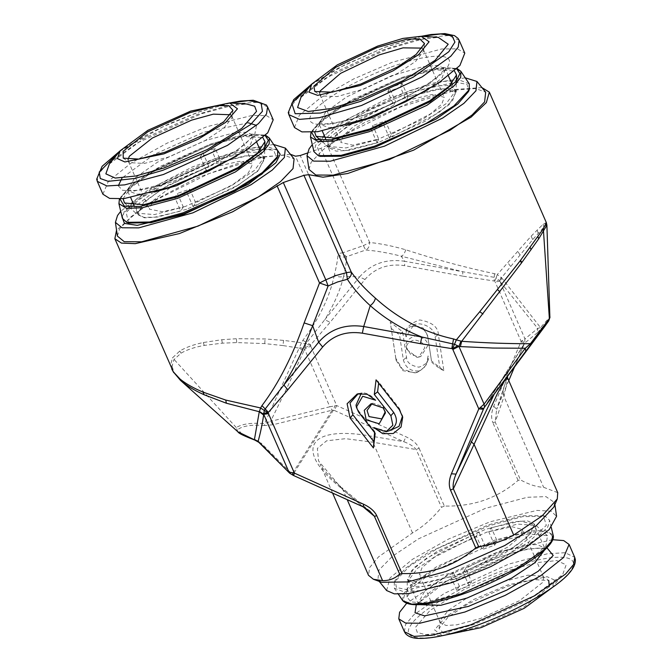 <?xml version="1.0" encoding="UTF-8"?>
<svg xmlns="http://www.w3.org/2000/svg" width="672" height="672" viewBox="0 0 672 672"><rect width="100%" height="100%" fill="white"/><g stroke="black" fill="none" stroke-linecap="round" stroke-linejoin="round"><path stroke-width="0.5" stroke-dasharray="3.36 2.52" d="M549.36 318.57C551.93 314.849 548.982 317.864 540.506 327.617L501.556 277.67L532.703 239.602L543.866 227.228C546.445 224.725 547.394 224.288 546.706 225.935M481.925 87.595L453.205 89.569L410.533 102.278L364.652 122.522L327.172 145.186L369.684 242.483C380.478 243.566 392.482 245.986 405.686 249.757C435.641 259.535 465.226 267.515 494.449 273.689L497.23 274.613L496.104 277.897L498.817 279.863L500.665 282.324L501.556 277.67L497.23 274.613L531.132 236.174L543.035 224.322L546.311 222.541M500.665 282.324L537.734 328.415L540.506 327.617L540.238 329.658L537.348 332.749L537.734 328.415L524.983 338.881L499.8 281.182L501.102 277.183M547.067 321.896L540.238 329.658M537.348 332.749L524.605 343.216L484.68 406.938M308.969 169.42L311.144 162.28L322.904 149.856L343.476 135.341L400.604 106.915L456.498 89.964L475.65 88.536L485.671 92.215M117.39 236.082L119.566 228.942L131.334 216.518L151.897 202.003L209.026 173.578L264.919 156.635L284.071 155.198L294.092 158.878M327.172 145.186L320.88 148.336L307.171 153.107M290.346 154.258L252.529 158.323L197.131 177.769L145.219 205.204L116.55 230.185M494.449 273.689L494.298 277.351L496.104 277.897L494.735 281.19L498.817 279.863M405.686 249.757C404.603 253.529 403.116 255.671 401.218 256.192L462.714 271.732L494.298 277.351L494.147 281.014L462.756 276.142L462.714 271.732L404.62 261.257L401.218 256.192C388.366 252.907 376.53 250.849 365.702 250.026L346.45 256.721C346.567 261.307 345.626 267.809 343.636 276.234L359.57 276.931L324.752 319.738C334.026 304.592 340.318 290.086 343.636 276.234C340.284 277.536 337.226 276.973 334.454 274.546C336.706 265.398 337.89 258.384 337.999 253.504L295.495 156.206M320.88 148.336L363.392 245.641L369.684 242.483C369.617 246.322 368.29 248.833 365.702 250.026L363.392 245.641L342.745 252.823L300.233 155.518M499.8 281.182L495.163 281.988L494.147 281.014M484.638 406.997L524.026 344.425L521.119 341.384L524.983 338.881L524.605 343.216M465.217 77.818L430.315 83.555L383.981 100.271L340.208 122.926L312.304 144.623M273.638 144.48L238.736 150.217L192.41 166.942L148.63 189.588L120.725 211.285M171.746 368.945L170.688 364.543L172.544 357.781L179.827 351.002C185.69 347.416 193.519 344.593 203.322 342.527L221.743 339.738L236.393 338.722L265.045 338.94L283.609 340.393L301.518 342.712L302.879 340.351C319.519 318.217 330.044 296.276 334.454 274.546M522.312 340.334L524.353 343.652L484.109 407.77M514.987 365.854L524.42 343.51M395.774 358.268L390.247 322.106L402.629 331.808L406.552 357.479C406.694 362.485 410.819 365.711 418.925 367.181C426.409 364.568 429.467 360.814 428.098 355.9L426.09 365.938L417.556 372.254L414.338 372.817L402.385 369.18L395.774 358.268L396.144 360.385L390.247 322.106M427.829 345.593L420.806 356.496L418.664 356.866L410.693 354.446L406.283 347.172C404.914 342.258 407.971 338.495 415.456 335.891C423.562 337.352 427.686 340.586 427.829 345.593M406.022 336.865C403.964 329.49 408.551 323.854 419.773 319.948C431.936 322.14 438.127 326.987 438.346 334.496L443.864 370.65L431.491 360.956L427.526 335.042L423.158 328.003L415.195 325.584L413.045 325.962L406.022 336.865C405.611 330.691 407.501 327.188 411.684 326.365L413.045 325.962M493.735 406.258L496.65 409.307L495.188 422.066L492.82 422.587C490.972 417.892 491.274 412.457 493.735 406.258L521.119 341.384L495.163 281.988M462.756 276.142L404.653 265.667C388.382 263.298 375.152 267.901 364.963 279.476L330.145 322.283L310.741 344.837L310.724 346.164L304.576 349.112L329.851 406.778L336.672 405.569L406.031 436.783C412.541 439.849 416.892 443.671 419.093 448.241L416.22 449.543L372.901 442.218L345.626 438.673L326.634 440.798L317.369 448.426L318.545 460.967L342.972 489.955L363.124 506.831M419.093 448.241L444.343 506.041C458.388 506.411 471.702 504.47 484.268 500.22C496.961 495.634 508.234 489.014 518.07 480.388L520.439 479.867L495.188 422.066L503.992 396.598L507.763 378.302M508.771 380.612L496.65 409.307L507.343 376.908M507.57 375.917L505.411 374.464L494.39 393.784M320.158 156.358L317.276 146.63L335.294 129.444L369.197 109.603L409.592 92.593L455.641 82.169L467.149 84.454L468.485 91.552M346.45 256.721C342.821 257.695 340.007 256.628 337.999 253.504L342.745 252.823L346.45 256.721M302.879 340.351L306.81 342.594L324.752 319.738L330.145 322.283M310.724 346.164L336.672 405.569L334.345 410.432L332.178 410.172L329.851 406.778L270.581 421.369L287.65 386.45L303.92 350.784L299.149 348.104L301.518 342.712L305.886 344.089L306.81 342.594L310.741 344.837M237.922 431.827L236.242 427.526C242.382 423.83 251.798 422.545 264.482 423.662L299.149 348.104L282.912 345.559L283.609 340.393M282.912 345.559L264.76 343.61L236.712 342.577L222.331 343.165L204.212 345.416C194.544 347.18 186.816 349.768 181.02 353.186L173.838 359.747L172.04 366.45L170.688 364.543M396.144 360.385L402.839 370.675L415.523 372.826L419.605 370.894C425.477 367.399 428.299 362.401 428.098 355.9M402.629 331.808L399.538 334.908L403.351 359.856C405.661 368.054 411.079 371.734 419.605 370.894M391.264 328.423L399.538 334.908M406.661 349.289L416.984 357.378L418.774 357.067L424.637 347.97C424.519 343.795 421.075 341.099 414.313 339.881C408.064 342.056 405.518 345.19 406.661 349.289M438.346 334.496L435.145 336.874C435.456 327.39 418.177 319.654 411.684 326.365C420.21 325.534 425.628 329.213 427.946 337.403L427.526 335.042M431.491 360.956L427.568 335.286M443.864 370.65L440.034 368.836L431.752 362.351M435.145 336.874L440.034 368.836M557.718 492.652L543.623 487.301C536.743 487.049 529.015 484.571 520.439 479.867M381.755 582.28L377.908 579.785L378.958 570.083L392.33 556.34L418.362 538.91L485.495 508.309L527.352 497.28L545.958 496.625L554.61 502.589L553.82 507.108M444.343 506.041L441.479 507.343C433.003 517.978 423.352 526.504 412.524 532.921L378.496 556.912L369.667 567.512L368.5 575.316M362.863 506.713L340.074 487.208C293.429 449.224 308.734 424.805 371.994 436.288L403.704 441.647L406.031 436.783M334.345 410.432L403.704 441.647C409.786 443.948 413.96 446.578 416.22 449.543L441.479 507.343M304.769 347.71L310.43 345.324L305.886 344.089L304.576 349.112L299.51 347.332M503.093 390.667L496.7 409.214M507.293 376.295L502.858 391.238L503.992 396.598L543.623 487.301M469.241 83.815L459.808 80.212L443.738 81.43L409.307 90.745L350.381 117.6L327.541 132.896L315.798 144.967L313.967 151.654M128.596 223.028L126.176 212.512L137.71 200.668L160.146 185.64L218.014 159.272L257.729 149.276L273.596 150.083L276.906 158.231M303.92 350.784L304.576 349.112M399.42 409.786L399.42 408.517L378.773 382.04L376.06 379.84M378.773 382.04L378.638 383.141M387.694 431.306L373.834 427.577M399.42 408.517L402.511 416.144M372.07 403.544L373.019 403.208L383.267 406.703L385.224 411.785M358.21 393.716L362.174 392.868C366.677 392.759 371.171 395.212 375.64 400.226M374.564 432.575L374.699 431.483L375.169 433.339M374.699 431.483L358.579 410.81L356.026 405.107M361.284 393.347L362.174 392.868M340.074 487.208L342.023 487.796L369.575 510.863L363.073 506.461L293.504 475.499M386.618 590.537L390.004 577.962L412.432 559.331L448.619 539.02L490.106 521.8L536.97 510.401L551.023 511.165L556.576 516.289M292.404 474.961L293.714 475.247M289.699 473.231L292.866 474.835L333.463 410.071L334.866 405.56M277.662 150.478L268.229 146.874L252.16 148.092L217.728 157.408L158.802 184.262L135.962 199.567L124.219 211.63L122.388 218.316M272.908 424.763L264.718 425.527L264.482 423.662L270.581 421.369L272.908 424.763L332.178 410.172L292.11 474.096L261.316 443.26L258.854 442.344M264.718 425.527C252.546 424.578 243.877 425.704 238.703 428.904C239.282 433.129 244.936 436.825 255.654 439.992L254.394 439.765M453.986 579.407L494.382 562.397L528.276 542.556L546.302 525.378L543.421 515.642L522.136 515.76L488.132 524.95L427.484 552.947L405.762 568.042L395.086 580.448L396.43 587.546L407.938 589.831L453.986 579.407M332.573 493.08L320.166 464.134C323.887 470.694 331.17 478.582 342.023 487.796L347.214 499.674M412.524 532.921L372.901 442.218L371.994 436.288M255.654 439.992L261.316 443.26M454.272 581.255L419.84 590.57L403.771 591.788L394.338 588.185L394.296 582.313L409.618 566.101L437.405 548.562L489.031 525.798L522.539 516.642L545.32 516.331L549.612 520.346L547.781 527.033L536.038 539.104L513.198 554.4L454.272 581.255M314.622 132.056L322.661 120.716L342.535 106.193L401.344 78.658L435.229 69.779L454.423 70.98M123.043 198.719L131.082 187.379L150.965 172.855L209.765 145.32L243.659 136.441L262.844 137.642M378.269 142.556L349.373 150.301L336.101 151.133L328.843 147.722L335.546 135.257L358.705 118.961L406.77 97.087L435.842 89.309L449.14 88.536L456.254 92.064L449.266 104.588L426.098 120.817L378.269 142.556M493.836 542.934L434.045 571.082L414.305 585.782L407.039 597.03L410.844 601.877L422.302 602.876L462.235 593.342L497.448 578.668L527.873 561.406L546.034 545.798L547.47 535.685L528.595 533.938L493.836 542.934M393.784 105.244L354.396 125.882L343.241 135.542L340.796 142.422L352.8 145.169L378.706 139.045L377.034 142.8L344.534 150.696L329.448 147.378L332.539 138.852L346.508 126.874L395.464 101.48L393.784 105.244L387.887 91.736L400.428 87.1L406.325 100.598L408.005 96.844L440.504 88.948L455.591 92.266L452.5 100.792L438.53 112.77L389.575 138.163L391.247 134.408L430.643 113.77L441.798 104.11L444.234 97.23L432.239 94.475L406.325 100.598M186.707 209.252L157.794 217.006L144.514 217.829L137.273 214.41L144.01 201.936L167.168 185.648L215.208 163.792L244.255 156.013L257.552 155.232L264.684 158.743L257.729 171.268L234.562 187.496L186.707 209.252M377.034 142.8L371.129 129.301L372.809 125.538L378.706 139.045M319.628 92.98L319.88 94.534L321.065 95.945L337.226 96.575L364.006 88.964L398.387 73.021L415.691 61.32L423.545 51.173L423.318 49.342L422.352 48.107M391.247 134.408L385.35 120.901L372.809 125.538M387.887 91.736L389.567 87.973L395.464 101.48M385.35 120.901L383.67 124.664L371.129 129.301M389.567 87.973L402.108 83.336L408.005 96.844M383.67 124.664L389.575 138.163M402.108 83.336L400.428 87.1M183.305 207.01L180.743 211.067L154.862 217.182L143.791 217.358L137.886 214.074L143.354 202.961L163.262 188.177L208.816 166.278L206.27 170.377L169.327 188.345L153.518 200.239L149.243 209.135L162.624 211.756L183.305 207.01L177.383 193.444L174.821 197.526L180.743 211.067M193.099 206.766L195.661 202.709L232.604 184.741L248.413 172.847L252.689 163.943L239.308 161.33L218.627 166.076L221.172 161.977L247.052 155.862L258.124 155.686L264.029 158.962L258.56 170.075L238.652 184.867L193.099 206.766L187.186 193.225L174.821 197.526M456.809 574.913L504.874 553.039L528.024 536.743L534.736 524.278L527.478 520.867L514.206 521.699L485.31 529.444L437.48 551.183L414.313 567.412L407.324 579.936L414.439 583.464L427.736 582.691L456.809 574.913M208.816 166.278L202.894 152.737L209.152 150.478L215.258 148.436L221.172 161.977M206.27 170.377L200.34 156.811L206.606 154.526L212.705 152.51L218.627 166.076M128.05 159.642L128.302 161.196L129.486 162.607L144.194 163.472L168.454 157.055L204.75 140.843L223.516 128.486L231.966 117.835L231.739 116.004L230.773 114.769M195.661 202.709L189.739 189.143L177.383 193.444M200.34 156.811L202.894 152.737M189.739 189.143L187.186 193.225M215.258 148.436L212.705 152.51M488.72 531.712L512.056 526.73L522.782 529.586L520.002 536.861L507.772 547.092L465.755 568.344L463.201 572.418L515.34 546.311L530.628 533.635L534.131 524.622L520.624 521.178L491.274 527.638L488.72 531.712L494.617 545.219L482.261 549.52L476.364 536.012L478.918 531.938L426.779 558.046L411.491 570.721L407.988 579.734L421.495 583.178L450.845 576.719L453.398 572.645L430.063 577.626L419.336 574.77L422.117 567.496L434.347 557.264L476.364 536.012M294.496 127.554L299.384 115.206L320.552 97.818L353.716 78.91L392.146 62.32L441.546 48.997L457.388 48.821L464.789 53.155M463.201 572.418L469.106 585.925L471.66 581.851L465.755 568.344M503.546 581.608L527.806 575.19L542.514 576.064L543.698 577.466L542.657 582.431L519.632 600.642L480.413 618.517L456.876 624.817L446.09 625.472L440.261 622.658L440.034 620.827L448.484 610.184L467.25 597.82L503.546 581.608M453.398 572.645L459.295 586.152L471.66 581.851M494.617 545.219L497.179 541.145L491.274 527.638M459.295 586.152L456.742 590.226L469.106 585.925M497.179 541.145L484.814 545.446L478.918 531.938M456.742 590.226L450.845 576.719M484.814 545.446L482.261 549.52M300.938 97.339L333.06 73.198L383.72 49.636L415.254 40.043L438.245 37.346M102.917 194.216L108.402 181.205L131.426 162.868L166.933 143.237L207.11 126.638L252.218 115.408L266.498 115.618L273.218 119.818M549.284 586.681L524.261 606.824L482.278 625.951L454.978 633.016L443.327 633.041L439.06 628.429L448.106 617.03L468.191 603.8L507.041 586.446L533.014 579.575L548.747 580.507L542.514 576.064M109.36 164.002L144.01 138.424L197.921 114.223L226.069 106.184L246.666 104.009M425.334 634.654L445.931 632.478L474.079 624.448L527.99 600.239L562.64 574.661L566.152 564.816L556.777 560.582L536.122 562.682L507.73 570.772L464.663 589.176L430.147 610.327L415.447 627.337L417.329 632.444L425.334 634.654L442.42 635.712L434.54 629.882L446.258 616.333L473.752 599.483L508.066 584.816L547.134 576.702L554.602 580.079L551.804 587.924L562.64 574.669M552.569 539.692L502.975 551.258L446.485 576.164L406.518 603.498M543.866 227.228L543.035 224.322M538.238 233.251L537.029 230.034M532.703 239.602L531.132 236.174M519.977 254.831L517.591 251.093M510.594 266.372L507.62 262.483M364.963 279.476L359.57 276.931C371.129 263.794 386.148 258.569 404.62 261.257L404.653 265.667M518.07 480.388L492.82 422.587M508.763 380.596L496.65 409.307M276.822 149.226L250.018 149.545L218.576 158.357L158.785 185.606L135.61 201.13L123.698 213.368L122.044 216.846M264.76 343.61L265.045 338.94M236.712 342.577L236.393 338.722M222.331 343.165L221.743 339.738M204.212 345.416L203.322 342.527M181.02 353.186L179.827 351.002M236.242 427.526L172.544 357.781M172.04 366.45L174.628 373.716L173.687 372.599M174.628 373.716L180.474 380.369M406.552 357.479L403.351 359.856M358.579 410.81L358.579 412.079M460.849 71.316L451.718 67.822L436.153 69.006L402.814 78.028L347.365 103.11L319.964 121.96L312.287 130.502L310.498 136.996M311.514 132.283L325.105 116.903L351.758 99.775L402.1 77.456L431.542 69.199L456.7 68.855M269.27 137.978L260.14 134.492L244.583 135.668L211.243 144.69L155.786 169.772L128.386 188.622L120.708 197.165L118.919 203.658M119.935 198.946L133.526 183.565L160.18 166.438L210.521 144.119L239.963 135.862L265.129 135.517M402.73 600.684L402.83 594.686L409.366 586.253L436.624 566.706L494.416 540.28L529.544 530.964L545.32 530.275L553.081 535.004M376.816 139.843L345.979 147.932L327.911 146.462L328.112 138.827L356.782 116.138L405.636 93.878L436.926 85.73L450.484 85.529L455.96 90.518L446.074 103.698L422.654 119.305L376.816 139.843M494.584 541.733C474.037 548.058 418.765 573.485 405.527 593.368C394.271 612.57 439.606 602.986 461.479 594.544C482.026 588.227 537.298 562.8 550.536 542.909C561.8 523.715 516.457 533.291 494.584 541.733M185.237 206.506L154.4 214.595L136.34 213.125L136.534 205.489L165.211 182.801L214.057 160.541L245.347 152.393L258.913 152.191L264.382 157.181L254.495 170.36L231.076 185.968L185.237 206.506M457.943 578.122L506.789 555.862L535.466 533.182L535.66 525.546L517.6 524.068L486.763 532.157L440.924 552.695L417.505 568.302L407.618 581.482L413.087 586.471L426.653 586.27L457.943 578.122M428.266 89.494L442.109 77.7L445.402 68.939L437.522 65.444L422.848 66.696L391.591 75.726L346.618 96.953L325.483 112.199L319.25 124.051L328.734 127.613L345.971 125.446M389.836 67.511C353.111 80.825 315.16 104.009 310.666 115.861C304.273 128.419 332.455 127.142 369.457 113.198C406.174 99.884 444.133 76.7 448.627 64.848C455.02 52.29 426.829 53.567 389.836 67.511M236.687 156.156L250.614 144.27L253.823 135.601L246.708 132.166L233.554 132.964L204.859 140.65L157.391 162.238L134.459 178.34L127.68 190.714L137.306 194.284L154.4 192.108M248.354 122.833L203.582 132.266L154.039 154.493L122.027 178.03M118.339 185.732L122.388 190.268L133.728 191.108L172.553 181.776L206.833 167.504L236.569 150.704L254.579 135.433L256.511 125.37M419.462 604.657L418.177 603.061L424.956 590.688L447.888 574.585L495.356 552.997L524.059 545.311L537.205 544.522L544.32 547.949L544.622 549.982M459.161 40.261L448.526 35.54L428.711 37.237L386.518 49.434L325.811 78.078L297.268 98.658L289.817 107.814L288.859 114.66M416.279 604.8L447.426 580.524L499.447 556.886L527.537 549.049L546.89 547.739M421.915 36.338L384.712 47.401L344.644 64.907L311.287 84.672M267.582 106.924L257.972 102.295L240.223 103.37L201.482 113.744L137.399 142.884L106.436 164.623L98.372 174.241L97.289 181.322M119.742 151.309L162.884 126.773L199.433 111.804L230.336 103.001M404.418 631.739L405.502 624.649L413.566 615.031L444.528 593.292L508.612 564.152L547.352 553.778L565.11 552.703L574.711 557.34M509.242 568.352C552.426 553.006 582.154 553.636 571.242 569.654C562.548 584.9 515.239 612.326 472.567 626.867C429.383 642.205 399.664 641.584 410.567 625.565C419.261 610.31 466.57 582.884 509.242 568.352M396.203 360.713L395.833 358.638M415.523 372.826L417.556 372.254M420.806 356.496L418.774 357.067M406.325 347.416L406.694 349.49M524.076 344.341L515.004 365.828M402.36 415.052L402.73 417.127M370.986 403.788L373.019 403.208M385.468 412.868L385.106 410.785M359.26 393.372L357.227 393.943M554.61 502.589L554.896 504.58M379.176 581.347L377.908 579.785M457.061 68.502L442.873 67.444L429.013 69.653L402.184 77.389L342.594 104.975L321.376 119.851L311.01 132.308M394.296 582.313L395.086 580.448M543.421 515.642L545.32 516.331M265.482 135.164L251.294 134.106L237.434 136.315L210.605 144.052L151.015 171.637L129.797 186.514L119.431 198.971M394.338 588.185L398.362 594.182M551.275 527.377L549.612 520.346M322.736 142.01L328.843 147.722M456.212 83.689L456.254 92.064M124.53 202.986L137.273 214.41M264.634 150.36L264.684 158.743M547.47 535.685L534.736 524.278M407.039 597.03L407.324 579.936M319.88 94.534L340.796 142.422M448.451 75.928L445.183 67.738C446.141 67.721 443.486 70.745 437.228 76.835C421.277 89.729 398.79 101.741 369.751 112.879C350.154 119.969 335.093 123.623 324.576 123.85L318.52 123.077L322.308 131.04M325.66 138.718L329.448 147.378M455.591 92.266L451.811 83.605M423.318 49.342L444.234 97.23M314.824 91.493L321.065 95.945M424.519 43.571L423.545 51.173M256.88 142.59L253.604 134.4C254.562 134.383 251.908 137.416 245.65 143.497C231.722 155.576 200.441 172.015 172.973 181.415C155.719 187.295 142.414 190.327 133.073 190.512L126.941 189.739L130.729 197.702M134.089 205.38L137.886 214.074M128.302 161.196L149.243 209.135M231.739 116.004L252.689 163.943M264.029 158.962L260.232 150.268M123.253 158.155L129.486 162.607M232.94 110.233L231.966 117.835M543.698 577.466L522.782 529.586M407.988 579.734L418.396 604.271C417.438 604.288 420.092 601.255 426.35 595.165C440.278 583.086 471.559 566.656 499.027 557.248C516.281 551.368 529.586 548.335 538.927 548.15L545.059 548.923L534.131 524.622M440.261 622.658L419.336 574.77M439.06 628.429L440.034 620.827M421.319 36.296L384.863 47.242L338.503 67.981L311.665 84.202M229.74 102.959L199.643 111.619L169.226 123.749L148.025 134.064L120.086 150.864"/><path stroke-width="1.01" d="M116.55 230.185L114.853 238.72L121.414 243.088L135.248 243.659L179.449 233.554L232.646 211.798L283.307 182.524L303.954 175.342L308.692 174.661L323.014 177.206L347.726 173.494L413.616 150.158L471.08 117.146L486.352 102.598L489.334 92.148L546.311 222.541L546.899 225.187L538.667 238.888L521.514 262.937L461.681 341.292C485.226 342.947 508.133 343.753 530.41 343.72L531.174 344.123L545.387 325.592L547.067 321.896M546.311 222.541L543.337 228.749L549.36 318.57L549.889 317.528L548.747 320.846L544.631 326.626L484.638 406.997M549.36 318.57L530.41 343.72L525.294 348.256L525.756 351.246L531.166 344.131M489.334 92.148L481.925 87.595M543.337 228.749L520.212 260.795L479.732 311.724L456.33 339.864L453.541 338.957C424.444 332.573 398.387 318.965 375.371 298.124C365.291 289.355 357.235 280.636 351.204 271.958L308.692 174.661M460.387 346.584L458.926 346.399L484.075 404.149L478.792 408.904L483.403 409.24L484.537 407.131L484.075 404.149L525.294 348.256L492.878 348.046L460.387 346.584L461.681 341.292L456.33 339.864L454.49 344.274L421.806 337C402.62 329.465 385.426 319.015 370.222 305.642C360.738 296.974 353.119 288.187 347.365 279.283C350.507 277.208 351.792 274.764 351.204 271.958L346.466 272.647L347.365 279.283L337.462 282.005L328.112 285.978L325.811 279.829L335.849 275.562L346.466 272.647L303.954 175.342M476.96 81.463L485.671 92.215L484.621 101.917L472.088 114.979L450.038 130.234L389.558 159.482L333.203 175.14L315.823 175.031L308.969 169.42L307.003 155.711L313.589 161.112L330.305 161.213L384.51 146.16L442.688 118.028L463.89 103.354L475.944 90.796L476.96 81.463L465.217 77.818M285.382 148.126L294.092 158.878L293.042 168.58L280.51 181.642L258.46 196.896L197.98 226.145L141.624 241.802L124.244 241.693L117.39 236.082L115.424 222.373L122.018 227.774L138.734 227.875L192.931 212.822L251.11 184.691L272.311 170.016L284.374 157.458L285.382 148.126L273.638 144.48M290.346 154.258L295.495 156.206L300.233 155.518L307.171 153.107M375.371 298.124C374.892 300.938 373.17 303.442 370.222 305.642L363.703 326.525L421.806 337L420.437 343.661L452.416 348.701L454.49 344.274L458.926 346.399L460.95 341.233M453.541 338.957L451.819 348.533M484.537 407.131L525.832 351.154M312.304 144.623L309.086 148.856L307.003 155.711M120.725 211.285L117.516 215.519L115.424 222.373M277.015 185.682L319.528 282.979L304.139 322.913C292.79 355.706 278.729 383.275 261.962 405.619L260.618 407.963L225.733 400.067L203.028 392.12C193.528 388.122 185.892 383.788 180.121 379.117L173.242 371.742L171.746 368.945M304.139 322.913L312.64 325.676C304.542 347.164 294.949 366.937 283.844 385.006L318.662 342.191L312.64 325.676L328.112 285.978L319.528 282.979L325.811 279.829L283.307 182.524M507.343 376.908L507.57 375.917M494.39 393.784L456.019 474.121L451.416 473.777L478.792 408.904L452.844 349.507L458.926 346.399M480.077 407.711L483.756 408.408M452.844 349.507L452.416 348.701L457.85 345.803M469.274 89.687L468.485 91.552L457.808 103.958L436.086 119.053L375.446 147.05L341.443 156.24L320.158 156.358L318.259 155.669L341.04 155.358L374.548 146.202L426.174 123.438L453.953 105.899L469.274 89.687L469.241 83.815L460.849 71.316L457.061 68.502M173.242 371.742L180.474 380.369L181.482 381.242L180.121 379.117M181.482 381.242C187.219 386.047 194.762 390.55 204.112 394.758L226.397 403.225L259.274 411.726L260.618 407.963L264.272 410.466L263.701 414.33L259.358 411.382M261.962 405.619L265.188 408.988L264.272 410.466L268.111 412.835L294.353 473.08L363.712 504.294C370.222 507.368 374.573 511.182 376.774 515.752L402.024 573.552C416.17 573.913 429.475 571.973 441.949 567.739C454.541 563.203 465.805 556.584 475.742 547.898L478.615 546.596C491.081 545.084 502.774 541.237 513.694 535.046L542.052 515.978L557.29 498.935L557.718 492.652L507.763 378.302L504.554 380.806L497.473 393.389L474.071 444.343L471.173 441.588M322.644 346.996C332.825 335.42 346.055 330.817 362.334 333.186L363.703 326.525C345.232 323.837 330.221 329.062 318.662 342.191L322.644 346.996L287.826 389.802L283.844 385.006L265.188 408.988L268.422 412.356L268.111 412.835L263.584 413.179M420.437 343.661L362.334 333.186M374.304 394.456L376.06 379.84L399.42 409.786L402.713 417.136L401.033 427.081L393.296 433.499L382.754 433.692L373.834 427.577L386.106 431.76L392.843 425.225L390.886 415.716L374.304 394.456L377.597 391.818L393.716 412.482C398.227 419.908 397.026 425.888 390.121 430.433L386.106 431.76M383.267 407.971L385.468 412.868L379.176 423.788L366.206 419.824L364.249 410.315L370.986 403.788L383.267 407.971M373.414 447.955L350.053 418.009L347.122 403.754L357.227 393.96L367.273 394.279L375.64 400.226L362.67 396.262L356.378 407.182L358.579 412.079L375.169 433.339L373.414 447.955L374.564 432.575M475.742 547.898L450.492 490.098C448.644 485.411 448.955 479.968 451.416 473.777M287.826 389.802L268.422 412.356M557.29 498.935L553.82 507.108L536.365 525.571L504.706 545.555L445.897 571.486L407.711 581.927L381.755 582.28L373.405 579.272L382.595 580.658C389.382 580.692 395.069 578.5 399.647 574.073L402.024 573.552M332.573 493.08L368.5 575.316L373.405 579.272M483.403 409.24L456.019 474.121C453.541 480.068 452.659 484.957 453.365 488.796L474.071 444.343L513.694 535.046M460.849 71.316L460.748 77.314L454.213 85.747L426.955 105.294L369.163 131.72L334.034 141.036L318.259 141.725L310.498 136.996L313.967 151.654L318.259 155.669M277.704 156.349L276.906 158.231L261.862 174.149L234.57 191.369L183.876 213.721L150.965 222.718L128.596 223.028L126.68 222.331L149.461 222.02L182.969 212.864L234.595 190.1L262.382 172.561L277.704 156.349L277.662 150.478L269.27 137.978L265.482 135.164M293.714 475.247L294.353 473.08L288.935 472.055L263.701 414.33L263.642 415.044L259.274 411.726L254.394 439.765L237.922 431.827C238.35 433.205 243.986 435.96 254.848 440.093L258.854 442.344L258.14 441.218L254.394 439.765L255.654 439.992M378.638 383.141L377.597 391.818M402.511 416.144L399.025 426.359L390.121 430.433M385.224 411.785L381.797 418.9L369.029 416.59L367.072 410.516L372.07 403.544M350.053 418.009L352.876 414.775L350.02 403.074L358.21 393.716M352.876 414.775L373.523 441.252M356.026 405.107L361.284 393.347M363.124 506.831L374.396 516.272L376.774 515.752M363.712 504.294L363.073 506.461M399.647 574.073L374.396 516.272L369.575 510.863L362.863 506.713L293.504 475.499L289.699 473.231M263.701 414.33L268.405 413.683M450.492 490.098L453.365 488.796L478.615 546.596M554.896 504.58L556.576 516.289L549.158 529.645L525.638 547.646L490.879 566.588L452.012 582.565L408.727 593.586L394.338 593.872L386.618 590.537L379.176 581.347M269.27 137.978L269.17 143.976L262.634 152.41L235.376 171.956L177.584 198.383L142.456 207.698L126.68 208.396L118.919 203.658L122.388 218.316L126.68 222.331M263.642 415.044C262.13 424.939 260.291 433.667 258.14 441.218L289.657 473.189M292.631 472.937L292.866 474.835M454.423 70.98L456.54 74.97L449.274 86.218L429.534 100.918L369.743 129.066L334.984 138.071L316.109 136.324L314.622 132.056M262.844 137.642L264.961 141.632L257.695 152.88L237.955 167.58L178.164 195.728L143.405 204.733L124.53 202.986L123.043 198.719M422.352 48.107L402.982 47.863L379.193 54.911L340.612 73.34L320.174 90.955L319.628 92.98M377.051 47.569L335.748 67.301L313.874 86.15L314.824 91.493L332.128 92.173L360.788 84.025L397.589 66.956L416.111 54.44L424.519 43.571L419.714 38.842L406.703 39.262L377.051 47.569M230.773 114.769L213.36 114.148L191.587 120.145L152.368 138.02L129.343 156.24L128.05 159.642M377.714 46.074L337.361 64.848L311.774 84.076L309.095 92.19L317.629 95.357L360.116 85.529L393.086 70.829L418.673 54.592L429.089 41.773L421.151 36.288L402.839 38.438L377.714 46.074M459.161 40.261L464.789 53.155L459.9 65.503L438.732 82.9L405.577 101.8L367.139 118.39L317.747 131.712L301.896 131.888L294.496 127.554L288.868 114.668L299.494 119.381L319.309 117.692L361.511 105.496L422.218 76.843L450.761 56.263L458.212 47.107L459.161 40.261L458.01 38.371L454.482 35.633L444.864 33.6L430.962 34.532L421.319 36.296M189.722 112.711L147.739 131.838L123.094 151.343L123.253 158.155L138.986 159.088L164.959 152.216L203.809 134.862L223.894 121.632L232.94 110.233L228.673 105.622L217.022 105.647L189.722 112.711M421.151 36.288L438.245 37.346L448.207 44.234L435.128 60.329L403.007 80.699L361.628 99.162L331.061 108.528L308.288 111.493L297.587 107.52L300.938 97.339L311.774 84.076M267.582 106.924L273.218 119.818L267.733 132.838L244.7 151.175L209.202 170.806L169.025 187.404L123.917 198.635L109.637 198.416L102.917 194.216L97.289 181.331L106.89 185.959L124.648 184.884L163.388 174.51L227.472 145.37L258.434 123.631L266.498 114.013L267.582 106.924L266.431 105.034L253.285 100.262L240.492 101.035L229.74 102.959M190.739 111.082L147.798 130.368L120.196 150.738L117.398 158.584L124.866 161.96L163.934 153.846L198.248 139.18L225.742 122.329L237.46 108.78L229.58 102.95L190.739 111.082M548.747 580.507L549.284 586.681M229.58 102.95L246.666 104.009L254.671 106.218L256.553 111.325L241.853 128.335L207.337 149.486L164.27 167.899L135.878 175.98L115.223 178.08L105.848 173.846L109.36 164.002L120.196 150.738M551.804 587.924L524.202 608.294L481.261 627.581L442.26 635.704M406.518 603.498L399.588 612.284L398.782 618.845L405.502 623.045L419.782 623.255L464.89 612.024L505.067 595.426L540.574 575.803L563.598 557.458L569.083 544.446L563.716 540.582L552.569 539.692M546.176 223.524L546.706 225.935M483.008 313.975L479.732 311.724M499.943 291.85L497.599 289.649M521.514 262.937L520.212 260.795M521.833 262.5L520.54 260.358M531.107 249.682L530.183 247.548M538.667 238.888L537.986 236.737M514.987 365.854L508.763 380.596M122.044 216.846L124.421 223.406L137.222 225.347L183.305 214.62L248.346 184.254L275.957 162.666L280.174 154.3L276.822 149.226M181.213 381.007L179.844 378.89M204.112 394.758L203.028 392.12M226.397 403.225L225.733 400.067M393.716 412.482L390.886 415.716M382.595 580.658L347.214 499.674M456.7 68.855L459.908 73.601L456.002 81.438L430.114 101.716L368.995 130.267L331.338 139.852L315.84 139.44L311.514 132.283M265.129 135.517L268.33 140.263L264.424 148.1L238.535 168.378L177.416 196.93L139.759 206.514L124.261 206.102L119.935 198.946M551.275 527.377L553.081 534.996L551.292 541.498L543.614 550.049L516.214 568.89L460.757 593.972L427.417 602.994L411.86 604.178L402.73 600.684L398.362 594.182M345.971 125.446L373.061 117.264L428.266 89.494M154.4 192.108L176.644 185.665L236.687 156.156M122.027 178.03L118.339 185.732M256.511 125.37L248.354 122.833M544.622 549.982L534.576 562.934L511.669 578.096L467.141 598.013L440.74 605.304L419.462 604.657M546.89 547.739L553.199 555.433L538.348 571.15L506.89 590.058L468.418 606.404L424.528 615.871L415.019 612.763L416.279 604.8M311.287 84.672L291.774 103.286L295.176 113.736L320.51 113.03L360.629 101.388L413.272 77.162L448.778 51.761L454.919 42.084L452.122 35.927L440.714 33.936L421.915 36.338M230.336 103.001L248.497 100.607L261.064 102.908L262.441 111.283L250.488 124.648L204.229 152.981L162.758 170.318L134.996 178.433L108.209 181.331L100.262 178.517L99.212 172.099L119.742 151.309M569.083 544.446L574.711 557.34L573.628 564.421L565.564 574.048L534.601 595.778L470.518 624.918L431.777 635.3L414.028 636.367L404.418 631.739L398.782 618.845M546.899 225.187L549.889 317.528M114.853 238.72L173.687 372.599M484.109 407.77L484.604 407.047M515.004 365.828L508.771 380.612M507.293 376.177L507.763 378.302M180.482 380.369L237.922 431.827M356.378 407.182L356.009 405.107M310.498 137.004L311.01 132.308M289.649 473.172L258.854 442.344M118.919 203.666L119.431 198.971M316.109 136.324L322.736 142.01M456.54 74.97L456.212 83.689M553.081 534.996C557.794 547.638 508.166 578.542 461.395 594.619C429.206 605.606 409.651 607.631 402.73 600.684M264.961 141.632L264.634 150.36M322.308 131.04L325.66 138.718M451.811 83.605L448.451 75.928M130.729 197.702L134.089 205.38M260.232 150.268L256.88 142.59M288.868 114.668L288.263 112.535L293.689 99.641L311.665 84.202M97.289 181.331L96.684 179.197L102.119 166.303L120.086 150.864M574.711 557.34L575.316 559.465C576.022 567.244 567.958 576.87 551.132 588.344C528.948 603.322 502.69 616.224 472.357 627.043C449.518 634.931 431.626 638.719 418.69 638.4C412.759 638.308 408.383 636.72 405.56 633.612L404.418 631.739"/></g></svg>

